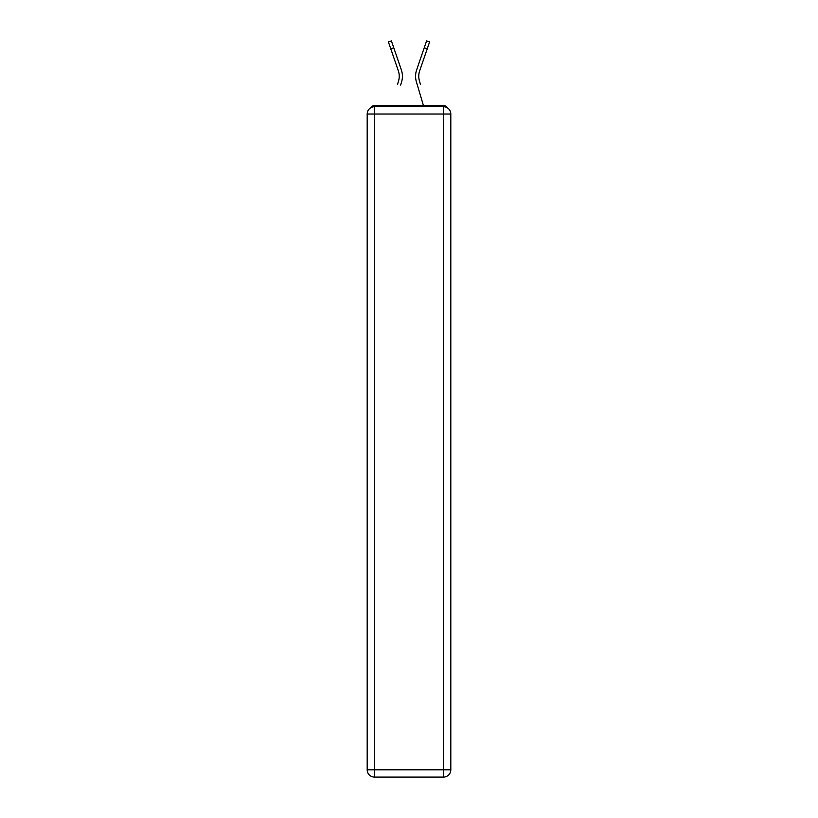 <?xml version="1.0" encoding="UTF-8"?>
<svg xmlns="http://www.w3.org/2000/svg" width="818" height="818" viewBox="0 0 818 818"><rect width="100%" height="100%" fill="white"/><g stroke="black" fill="none" stroke-linecap="round" stroke-linejoin="round"><path stroke-width="1.23" d="M450.81 114.029A7.311 7.311 0 0 0 443.499 106.718A7.311 7.311 0 0 1 450.81 114.029L450.81 769.789L443.499 769.789L443.499 777.1L374.501 777.1A7.311 7.311 0 0 1 367.19 769.789L367.19 114.029A7.311 7.311 0 0 1 374.501 106.718L443.499 106.718L443.499 114.029L374.501 114.029L374.501 769.789L443.499 769.789L443.499 114.029L450.81 114.029L450.738 113.058M367.19 114.029L374.501 114.029L374.501 106.718A7.311 7.311 0 0 0 367.19 114.029L367.262 113.058M446.74 107.485A3.661 3.661 0 0 0 443.499 105.502L374.501 105.502A3.661 3.661 0 0 0 371.26 107.485M443.499 105.502L428.019 105.502L443.499 105.502M389.981 105.502L374.501 105.502L389.981 105.502M399.061 78.743L398.57 80.89L399.061 78.743M393.775 47.812L390.779 48.845L388.397 41.933L391.403 40.9L401.362 69.919A19.499 19.499 0 0 1 401.618 81.79L400.646 85.062M390.779 48.845L398.366 70.941A16.329 16.329 0 0 1 398.57 80.89L397.609 84.162M418.939 78.743L419.429 80.89L418.939 78.743M416.382 81.79L423.417 105.502L416.382 81.79A19.499 19.499 0 0 1 416.638 69.919L426.597 40.9L429.603 41.933L419.634 70.941A16.329 16.329 0 0 0 419.429 80.89L420.391 84.162M443.499 777.1A7.311 7.311 0 0 0 450.81 769.789A7.311 7.311 0 0 1 443.499 777.1M398.366 70.941A16.329 16.329 0 0 1 399.245 76.248A16.329 16.329 0 0 0 398.366 70.941A16.329 16.329 0 0 1 399.245 76.248A16.329 16.329 0 0 0 398.366 70.941A16.329 16.329 0 0 1 399.245 76.248A16.329 16.329 0 0 0 398.366 70.941A16.329 16.329 0 0 1 399.245 76.248A16.329 16.329 0 0 0 398.366 70.941A16.329 16.329 0 0 1 399.245 76.248A16.329 16.329 0 0 0 398.366 70.941M401.362 69.919L397.967 60.041M419.634 70.941A16.329 16.329 0 0 0 418.755 76.248A16.329 16.329 0 0 1 419.634 70.941A16.329 16.329 0 0 0 418.755 76.248A16.329 16.329 0 0 1 419.634 70.941A16.329 16.329 0 0 0 418.755 76.248A16.329 16.329 0 0 1 419.634 70.941A16.329 16.329 0 0 0 418.755 76.248A16.329 16.329 0 0 1 419.634 70.941A16.329 16.329 0 0 0 418.755 76.248M416.638 69.919L420.033 60.041M374.501 777.1L374.501 769.789L367.19 769.789A7.311 7.311 0 0 0 374.501 777.1M427.221 48.845L424.225 47.812"/></g></svg>
